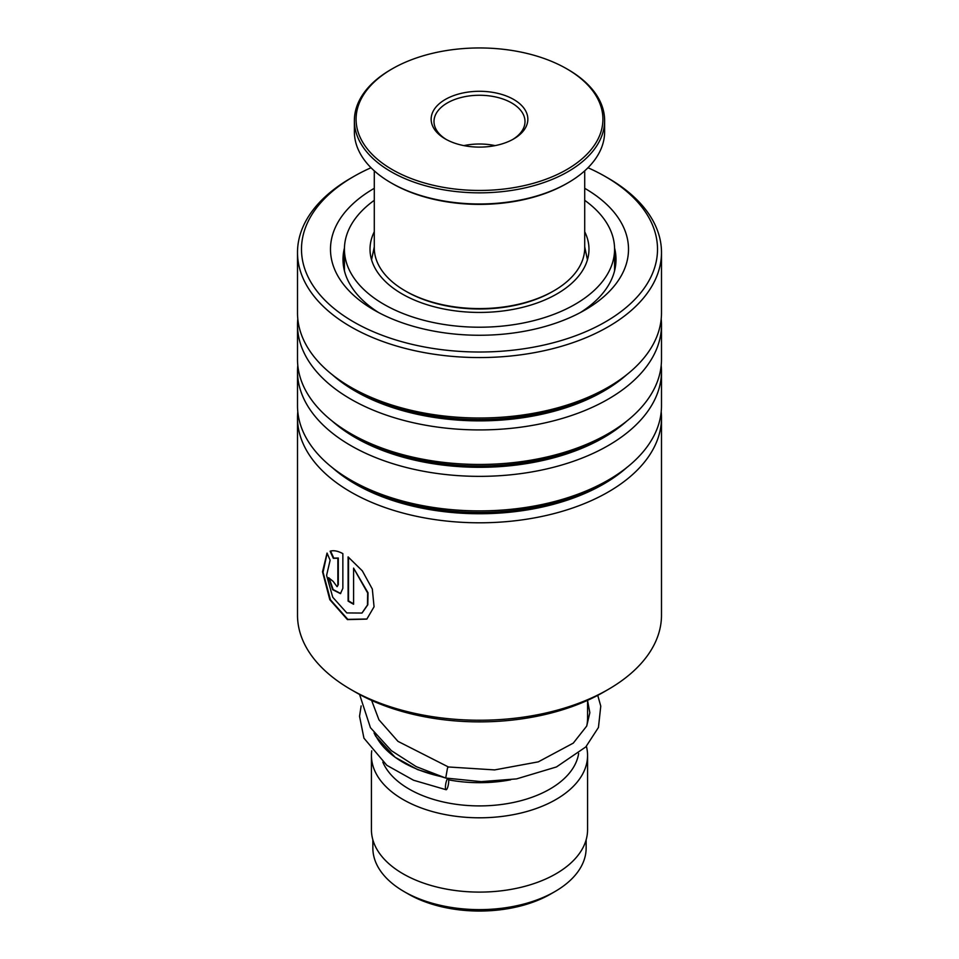 <?xml version="1.0" encoding="UTF-8"?>
<svg xmlns="http://www.w3.org/2000/svg" width="959" height="959" viewBox="0 0 959 959"><rect width="100%" height="100%" fill="white"/><g stroke="black" fill="none" stroke-linecap="round" stroke-linejoin="round"><path stroke-width="1.44" d="M586.141 839.796L586.141 848.056A106.641 61.568 180 0 1 554.901 891.582L550.682 894.028A100.671 58.115 180 0 1 408.318 894.028L404.099 891.594A106.641 61.568 180 0 1 404.099 891.582A106.641 61.568 180 0 1 372.859 848.056L372.859 839.796M554.901 891.582A106.641 61.568 180 0 1 404.099 891.594L408.318 894.028M587.567 700.334L587.567 718.255A108.067 62.395 180 0 1 586.704 726.095M442.279 776.826A108.067 62.395 180 0 1 403.092 762.369L403.092 762.369A108.067 62.395 180 0 1 375.017 734.174M510.62 779.811A99.532 57.468 180 0 1 448.656 779.859M406.089 764.107L403.092 762.369L406.089 764.107M578.649 753.45A99.532 57.468 180 0 1 513.544 802.443A99.532 57.468 180 0 1 409.121 789.077A99.532 57.468 180 0 1 382.833 762.141M586.405 746.306A108.067 62.395 180 0 1 587.567 755.404A108.067 62.395 180 0 1 520.857 813.052A108.067 62.395 180 0 1 403.092 799.53A108.067 62.395 180 0 1 371.433 755.404A108.067 62.395 180 0 1 371.732 750.801M587.567 755.404L587.567 829.715A108.067 62.395 180 0 1 520.857 887.351A108.067 62.395 180 0 1 403.092 873.829A108.067 62.395 180 0 1 371.433 829.715L371.433 755.404M608.198 689.461L603.367 692.254A175.173 101.139 180 0 1 598.032 695.203A175.173 101.139 180 0 1 355.633 692.254L350.802 689.461A181.994 105.07 0 0 0 602.648 692.53A181.994 105.07 0 0 0 608.198 689.461A181.994 105.07 0 0 0 661.494 615.163L661.494 417.728A181.994 105.07 180 0 1 602.648 495.096A181.994 105.07 180 0 1 406.316 513.928A181.994 105.07 180 0 1 297.506 417.728A181.994 105.07 180 0 1 297.793 411.771M371.013 167.741A178.014 102.781 0 0 0 359.038 173.555A178.014 102.781 0 0 0 353.619 176.564A178.014 102.781 0 0 0 350.994 320.354A178.014 102.781 0 0 0 599.962 324.909A178.014 102.781 0 0 0 605.381 176.564A178.014 102.781 0 0 0 587.987 167.741M605.381 176.564L608.198 178.182A181.994 105.07 180 0 1 661.494 252.481A181.994 105.07 180 0 1 602.648 329.848A181.994 105.07 180 0 1 406.316 348.692A181.994 105.07 180 0 1 297.506 252.481A181.994 105.07 180 0 1 350.802 178.182L353.619 176.564M584.714 188.312A149.017 86.034 180 0 1 584.87 310.069A149.017 86.034 180 0 1 580.327 312.574A149.017 86.034 180 0 1 374.13 310.069A149.017 86.034 180 0 1 374.286 188.312M344.437 248.045A136.502 78.806 0 0 0 342.998 259.445A136.502 78.806 0 0 0 378.745 312.622M661.207 411.771A181.994 105.07 180 0 1 661.494 417.728M661.207 365.331A181.994 105.07 180 0 1 661.494 371.289L661.494 405.813A181.994 105.07 180 0 1 608.198 480.111A181.994 105.07 180 0 1 602.648 483.18A181.994 105.07 180 0 1 350.802 480.111A181.994 105.07 180 0 1 297.506 405.813L297.506 371.289A181.994 105.07 180 0 1 297.793 365.331M661.494 371.289A181.994 105.07 180 0 1 602.648 448.656A181.994 105.07 180 0 1 406.316 467.489A181.994 105.07 180 0 1 297.506 371.289M661.207 318.891A181.994 105.07 180 0 1 661.494 324.849L661.494 359.373A181.994 105.07 180 0 1 608.198 433.672A181.994 105.07 180 0 1 602.648 436.741A181.994 105.07 180 0 1 350.802 433.672A181.994 105.07 180 0 1 297.506 359.373L297.506 324.849A181.994 105.07 180 0 1 297.793 318.891M661.494 324.849A181.994 105.07 180 0 1 602.648 402.217A181.994 105.07 180 0 1 406.316 421.061A181.994 105.07 180 0 1 297.506 324.849M661.494 252.481L661.494 312.934A181.994 105.07 180 0 1 608.198 387.232A181.994 105.07 180 0 1 602.648 390.301A181.994 105.07 180 0 1 350.802 387.232A181.994 105.07 180 0 1 297.506 312.934L297.506 252.481M297.506 417.728L297.506 615.163A181.994 105.07 0 0 0 350.802 689.461M337.856 584.87L337.856 558.222L333.324 558.318L330.112 551.221C333.528 550.118 337.784 550.922 342.854 553.619L342.854 588.299L340.469 593.633L332.665 589.701L328.637 577.678A181.994 105.07 180 0 0 333.109 581.334L337.053 586.656L338.299 584.666L338.299 558.006L333.78 558.126L330.579 551.029M327.043 553.067L330.124 560.224L326.587 575.376L332.749 597.253L346.81 612.933L361.951 613.053L367.465 605.021L367.669 593.034L353.583 568.112L353.583 604.266A181.994 105.07 180 0 1 348.093 601.101L348.093 556.915L362.346 570.881L372.32 589.03L374.058 606.783L366.817 619.118L347.422 619.61L329.812 599.687L322.524 571.804L327.043 553.067M580.255 312.622A136.502 78.806 0 0 0 616.002 259.445A136.502 78.806 0 0 0 614.563 248.045M362.118 612.933L367.8 604.793L368.028 592.794L353.583 568.112M353.583 603.81A181.431 104.747 180 0 1 348.513 600.873L348.513 557.227M366.961 619.011L347.817 619.37L330.435 599.807L323.051 572.247L327.127 553.283M340.685 593.525L333.169 589.569L329.129 578.097M337.256 586.524L338.299 584.666M597.745 695.359L600.766 706.124L598.452 727.461L585.805 746.929L556.46 766.948L516.553 778.9L481.19 781.633L445.707 778.049L447.517 767.955L448.44 766.984M447.074 788.778A5.682 1.343 99.9 0 0 448.632 782.628A5.682 1.343 99.9 0 0 448.069 778.528A5.682 1.343 99.9 0 0 447.074 779.487A5.682 1.343 99.9 0 0 445.515 785.625A5.682 1.343 99.9 0 0 446.079 789.725A5.682 1.343 99.9 0 0 447.074 788.778M345.108 273.243L344.437 270.87M374.286 231.754A109.482 63.21 0 0 0 370.018 249.232A109.482 63.21 0 0 0 459.505 311.375A109.482 63.21 0 0 0 581.681 271.936A109.482 63.21 0 0 0 588.982 249.232A109.482 63.21 0 0 0 584.714 231.754M374.286 200.323A135.075 77.991 0 0 0 353.439 221.229A135.075 77.991 0 0 0 344.425 249.232A135.075 77.991 0 0 0 454.83 325.904A135.075 77.991 0 0 0 605.561 277.235A135.075 77.991 0 0 0 614.575 249.232A135.075 77.991 0 0 0 584.714 200.323M374.286 170.834L374.286 247.842A105.214 60.753 0 0 0 374.489 251.666A105.214 60.753 0 0 0 405.094 290.793A105.214 60.753 0 0 0 553.906 290.793A105.214 60.753 0 0 0 584.714 247.842L584.714 170.834M602.672 114.72A123.423 71.254 0 0 0 566.769 68.82A123.423 71.254 0 0 0 392.231 68.82A123.423 71.254 0 0 0 356.328 123.687A123.423 71.254 0 0 0 487.268 190.314A123.423 71.254 0 0 0 602.672 114.72M566.769 68.82L567.98 69.516A125.126 72.237 180 0 1 604.374 116.051A125.126 72.237 180 0 1 604.626 120.594A125.126 72.237 180 0 1 483.444 192.807A125.126 72.237 180 0 1 354.626 125.15A125.126 72.237 180 0 1 354.374 120.594A125.126 72.237 180 0 1 391.02 69.516L392.231 68.82M354.374 120.594L354.374 131.743A125.126 72.237 0 0 0 354.626 136.286A125.126 72.237 0 0 0 391.02 182.821A125.126 72.237 0 0 0 567.98 182.821A125.126 72.237 0 0 0 604.626 131.743L604.626 120.594M527.75 117.442A48.346 27.907 180 0 1 513.688 138.935A48.346 27.907 180 0 1 445.312 138.935A48.346 27.907 180 0 1 431.25 120.966A48.346 27.907 180 0 1 476.455 91.345A48.346 27.907 180 0 1 527.75 117.442M512.645 139.523A45.505 26.265 0 0 0 525.005 121.529A45.505 26.265 0 0 0 524.909 119.875A45.505 26.265 0 0 0 478.062 95.277A45.505 26.265 0 0 0 433.995 121.529A45.505 26.265 0 0 0 434.091 123.184A45.505 26.265 0 0 0 446.355 139.523M553.906 290.793L552.696 291.488A103.512 59.758 180 0 1 406.304 291.488L405.094 290.793M567.98 182.821L566.769 183.517A123.423 71.254 180 0 1 392.231 183.517L391.02 182.821M495.132 145.612A45.505 26.265 0 0 0 463.868 145.612M626.706 467.596A175.509 101.33 180 0 1 598.26 487.028A175.509 101.33 180 0 1 332.293 467.596M626.706 421.157A175.509 101.33 180 0 1 598.26 440.589A175.509 101.33 180 0 1 332.293 421.157M626.706 374.717A175.509 101.33 180 0 1 598.26 394.149A175.509 101.33 180 0 1 332.293 374.717M608.198 480.111L603.607 482.761A175.509 101.33 180 0 1 598.26 485.722A175.509 101.33 180 0 1 355.393 482.761L350.802 480.111M608.198 433.672L603.607 436.321A175.509 101.33 180 0 1 598.26 439.282A175.509 101.33 180 0 1 355.393 436.321L350.802 433.672M608.198 387.232L603.607 389.881A175.509 101.33 180 0 1 598.26 392.842A175.509 101.33 180 0 1 355.393 389.881L350.802 387.232M587.447 259.805L584.714 246.883M374.286 246.883L371.553 259.805M587.567 700.538L589.845 712.705L586.728 726.047L573.266 743.129L538.311 761.854L494.628 769.909L448.404 766.972L397.961 741.355L378.937 719.777L371.624 700.418M374.07 732.928L375.64 736.176L395.132 757.286L417.561 769.586L445.132 777.845M446.654 778.205L448.069 778.528M361.135 705.908L359.541 716.277L363.941 738.166L386.849 765.318L413.521 780.23L446.079 789.725M445.707 778.049L416.194 766.613L391.392 750.669L370.438 727.677L359.565 694.448M614.575 249.232L614.575 270.798M344.425 249.232L344.425 270.798M615.558 265.751A14.217 14.217 0 0 0 614.575 261.423"/></g></svg>
